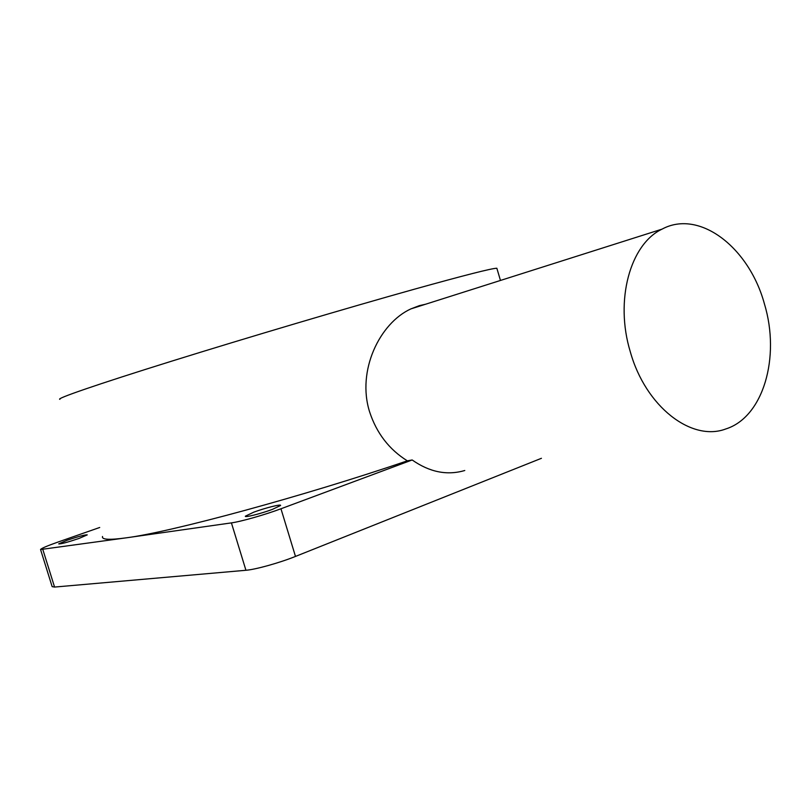 <?xml version="1.0" encoding="UTF-8"?>
<svg xmlns="http://www.w3.org/2000/svg" width="811" height="811" viewBox="0 0 811 811"><rect width="100%" height="100%" fill="white"/><g stroke="black" fill="none" stroke-linecap="round" stroke-linejoin="round"><path stroke-width="1.22" d="M764.479 304.115C749.344 247.791 699.548 208.853 662.04 229.138C630.188 244.111 614.586 300.374 630.299 351.781C645.586 406.737 691.631 441.995 725.804 428.958C763.364 417.189 780.537 357.093 764.479 304.115M425.42 304.277L419.399 305.635L410.873 308.9C379.7 323.133 356.597 370.769 369.613 411.887C376.618 433.216 389.189 449.537 407.325 460.83L412.17 459.969C429.587 472.174 447.114 475.682 464.774 470.502M67.161 540.238L58.706 543.867C60.632 544.151 67.384 542.346 78.961 538.463L87.253 534.885C85.348 534.601 78.647 536.385 67.161 540.238M253.742 512.187L245.368 516.171C244.182 517.874 261.142 513.627 272.415 509.379L280.565 505.486C281.681 503.793 264.964 507.99 253.742 512.187M497.062 268.958L496.849 268.238C491.983 268.269 464.531 275.253 414.492 289.172C348.325 307.653 246.919 337.7 171.273 361.29C95.424 384.941 55.28 398.921 59.923 399.316M102.51 536.487C101.517 539.68 109.363 540.136 126.05 537.855L231.419 522.882C240.847 521.635 264.954 514.782 280.961 508.771L412.17 459.969M99.712 527.485L57.682 542.174C47.068 545.915 41.351 548.368 40.55 549.523L126.05 537.855C170.563 532.239 304.267 496.028 407.325 460.83M42.882 549.676L54.57 587.063L245.936 570.275L231.419 522.882M280.961 508.771L295.478 556.427L541.424 458.306M295.478 556.427C279.623 562.834 255.506 569.555 245.936 570.275M54.57 587.063L52.147 586.627L40.601 549.676M662.04 229.138L410.873 308.9M496.849 268.238L500.458 280.454"/></g></svg>
